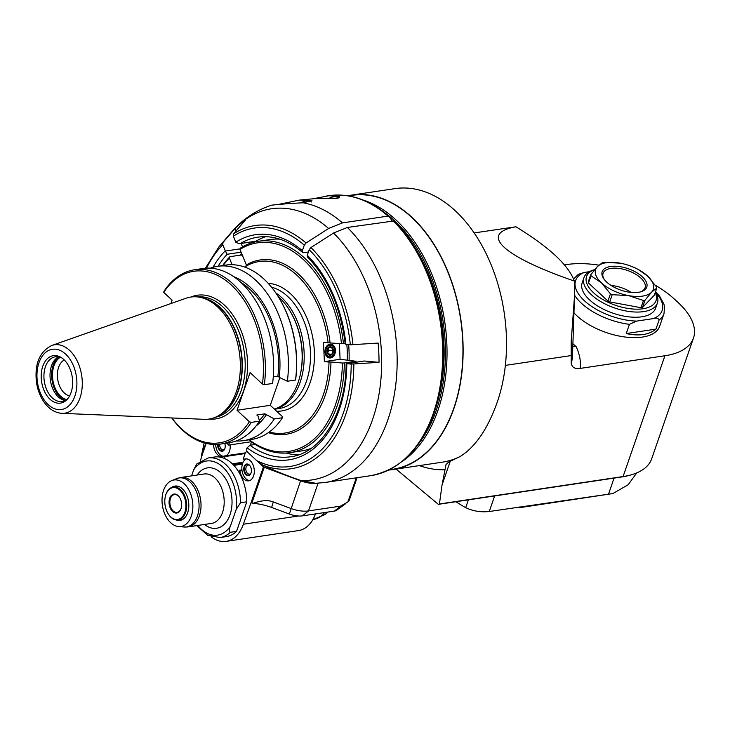 <?xml version="1.0" encoding="UTF-8"?>
<svg xmlns="http://www.w3.org/2000/svg" width="730" height="730" viewBox="0 0 730 730"><rect width="100%" height="100%" fill="white"/><g stroke="black" fill="none" stroke-linecap="round" stroke-linejoin="round"><path stroke-width="1.09" d="M329.951 345.281A5.831 4.398 95.2 0 0 325.817 351.194A5.831 4.398 95.2 0 0 329.686 356.87A5.831 4.398 95.2 0 0 334.596 351.459A5.831 4.398 95.2 0 0 330.754 345.263A5.831 4.398 95.2 0 0 329.951 345.281M248.574 464.435A5.548 3.586 -98.5 0 0 247.178 464.234A5.548 3.586 -98.5 0 0 244.45 470.257A5.548 3.586 -98.5 0 0 248.821 475.212A5.548 3.586 -98.5 0 0 250.089 474.619M218.179 444.342A5.548 3.586 -98.5 0 0 222.632 450.894A5.548 3.586 -98.5 0 0 223.9 450.291M347.863 195.786A138.773 89.671 81.5 0 1 351.623 195.102L395.012 188.623A138.773 89.671 81.5 0 1 486.709 254.797A138.773 89.671 81.5 0 1 497.34 401.883C487.768 428.893 475.33 447.116 460.028 456.56A138.773 89.671 81.5 0 1 442.307 462.181L392.594 469.6A138.773 89.671 81.5 0 1 388.807 470.038M351.623 195.102A138.773 89.671 81.5 0 1 460.794 319.11A138.773 89.671 81.5 0 1 392.594 469.6M389.254 469.819L392.558 469.326A138.49 89.489 -98.5 0 0 460.621 319.138A138.49 89.489 -98.5 0 0 351.659 195.375L348.365 195.868M363.394 200.148A138.49 89.489 81.5 0 1 444.698 321.51A138.49 89.489 81.5 0 1 402.385 461.333M419.111 443.092A137.386 88.777 -98.5 0 0 384.728 212.713M347.261 360.2A87.427 56.493 -98.5 0 0 346.832 344.505M396.071 469.08L438.347 504.339L439.433 503.974L442.033 485.021L450.2 461.424M460.028 456.56L448.74 462.008L446.03 464.526L442.033 485.021M571.216 363.275L571.207 341.403L574.528 295.732L572.493 355.838A114.172 54.786 -160.9 0 1 571.216 363.275C572.101 367.509 575.085 369.216 580.158 368.413L664.911 355.756A80.483 38.626 19.1 0 0 693.5 338.008L651.671 458.805A80.483 38.626 -160.9 0 1 632.372 474.482A80.483 38.626 -160.9 0 1 623.082 476.553L439.433 503.974M438.347 504.339L621.869 476.945A79.096 37.96 -160.9 0 0 630.994 474.911L632.372 474.482M574.528 295.732L574.337 281.032C568.551 265.154 549.079 247.068 515.928 226.775C478.123 233.545 502.988 256.632 574.337 281.032M515.928 226.775L474.153 232.934M693.5 338.008A80.483 38.626 19.1 0 0 678.197 302.603L674.921 299.565A80.483 38.626 19.1 0 0 655.358 285.229M598.892 265.145A80.483 38.626 19.1 0 0 566.699 264.552L564.527 264.871M659.135 319.923L655.951 329.12C648.879 334.842 638.978 336.32 626.249 333.555L629.433 324.348L636.633 321.1L653.523 318.572C656.37 317.778 658.241 318.225 659.135 319.923A48.572 23.305 19.1 0 0 663.99 313.708L659.61 326.365A48.572 23.305 -160.9 0 1 622.526 336.649A48.572 23.305 -160.9 0 1 573.953 312.787M572.822 346.111L576.207 346.768L572.904 343.702M636.761 472.894L628.183 484.738L612.871 493.562L489.264 511.502L494.657 495.935M612.871 493.562L519.942 507.624L515.508 507.587M519.468 506.994A280.32 181.131 -98.5 0 0 520.527 507.523A111.015 71.741 -98.5 0 0 523.656 506.866M520.527 507.523L519.942 507.624M455.958 501.711A277.537 179.343 -98.5 0 0 465.694 507.669C472.967 511.128 480.824 512.405 489.264 511.502M573.661 278.951L578.269 274.38L584.255 272.445L589.384 271.688M657.402 303.05L655.604 308.224A38.854 18.642 -160.9 0 1 612.789 313.134A38.854 18.642 -160.9 0 1 582.175 282.793L583.964 277.619A38.854 18.642 19.1 0 0 601.675 302.138A38.854 18.642 19.1 0 0 643.595 311.619A38.854 18.642 19.1 0 0 657.402 303.05A38.854 18.642 19.1 0 0 655.348 292.237A45.798 21.973 19.1 0 1 653.523 318.572M626.249 333.555L655.951 329.12M594.722 269.607L593.28 270.054A38.854 18.642 19.1 0 0 583.964 277.619M594.713 269.625A36.774 17.648 19.1 0 0 595.726 294.655A36.774 17.648 19.1 0 0 642.966 308.754A36.774 17.648 19.1 0 0 655.248 292.538M640.986 307.713L643.477 300.505L628.539 295.604A30.532 14.655 19.1 0 0 651.58 292.164L656.808 288.04L654.308 295.248L642.482 307.494A34.693 16.653 -160.9 0 1 640.986 307.713L609.723 301.91A34.693 16.653 -160.9 0 1 607.953 301.07L588.517 283.021A34.693 16.653 -160.9 0 1 588.252 281.972L590.752 274.754A34.693 16.653 19.1 0 0 591.017 275.812L601.42 282.848L610.453 293.862L607.953 301.07M642.482 307.494L644.982 300.276L651.58 292.164A30.532 14.655 19.1 0 0 647.51 275.967L656.544 286.981A34.693 16.653 19.1 0 1 656.808 288.04M643.477 300.505A34.693 16.653 19.1 0 0 644.982 300.276M609.723 301.91L612.214 294.692L628.539 295.604A30.532 14.655 19.1 0 1 601.42 282.848A30.532 14.655 19.1 0 1 597.35 266.642L602.578 262.517A34.693 16.653 19.1 0 1 604.075 262.289L620.4 263.202A30.532 14.655 19.1 0 0 619.779 263.092A30.532 14.655 19.1 0 0 597.35 266.642L590.752 274.754M610.453 293.862A34.693 16.653 19.1 0 0 612.214 294.692M588.517 283.021L591.017 275.812M638.239 269.489L647.51 275.967A30.532 14.655 19.1 0 0 638.239 269.489A30.532 14.655 19.1 0 0 620.4 263.202M610.554 266.487A23.588 11.324 -160.9 0 1 641.077 275.694A23.588 11.324 -160.9 0 1 641.104 291.717A23.588 11.324 -160.9 0 1 603.783 278.796A23.588 11.324 -160.9 0 1 610.554 266.487M604.221 279.398A22.201 10.658 -160.9 0 1 603.089 273.294A22.201 10.658 -160.9 0 1 610.973 268.394A22.201 10.658 -160.9 0 1 634.936 273.814A22.201 10.658 -160.9 0 1 645.055 287.821A22.201 10.658 -160.9 0 1 640.383 291.927M631.167 292.429A22.201 10.658 19.1 0 0 611.147 285.494M394.191 221.108A140.735 90.94 -98.5 0 1 416.456 250.016L417.834 252.361A135.999 87.874 81.5 0 1 439.204 395.496L438.566 398.142A140.735 90.94 -98.5 0 0 416.456 250.016C409.831 238.829 402.367 229.138 394.054 220.944L347.389 227.459A141.547 91.469 -98.5 0 1 396.408 378.432A141.547 91.469 -98.5 0 1 325.215 482.466L315.752 483.296L300.824 480.495C286.069 475.367 273.385 470.239 262.763 465.11L256.759 460.666A120.514 77.873 -98.5 0 0 351.221 364.087L379.025 362.345A135.734 87.71 -98.5 0 0 378.122 343.073L350.327 344.825A120.514 77.873 -98.5 0 0 309.21 249.696L307.284 255.272A113.789 73.529 81.5 0 1 345.91 344.414L350.327 344.825M351.221 364.087L346.814 363.686A113.789 73.529 81.5 0 1 247.078 447.873L246.877 448.448A2.774 1.798 -98.5 0 0 247.716 452.262L256.759 460.666M212.959 267.317A113.789 73.529 81.5 0 1 225.269 250.801L222.787 244.805A120.514 77.873 -98.5 0 0 206.526 268.156M225.269 250.801A2.792 1.989 50.7 0 0 225.378 251.047L227.13 254.286L241.082 252.197M222.787 244.805L222.951 242.506L234.987 228.581L235.991 231.008M241.128 243.437L242.533 246.831M265.775 236.675A111.015 71.741 -98.5 0 0 256.084 241.119L239.394 243.701L235.936 242.415A2.792 1.989 -129.3 0 1 235.826 242.177A113.789 73.529 81.5 0 1 302.366 250.709L304.3 245.134A120.514 77.873 -98.5 0 0 233.344 236.182L233.509 233.883L245.545 219.949A135.734 87.71 -98.5 0 0 234.987 228.581M241.557 253.365A111.015 71.741 -98.5 0 0 240.015 255.171M256.084 241.119A2.774 1.798 81.5 0 1 255.646 241.274L239.394 243.701M233.344 236.182L235.826 242.177M302.366 250.709L302.603 252.461L303.671 252.699L308.416 251.996M222.951 242.506A122.923 79.424 -98.5 0 0 218.991 246.786L231.264 232.459A137.085 88.585 81.5 0 1 328.628 228.472L306.034 242.99L304.3 245.134M328.628 228.472L342.479 222.896L388.031 216.098L389.282 216.545L391.499 219.94L391.161 220.925M277.491 204.628L299.327 200.102L311.956 200.695L303.096 202.794C284.682 203.615 268.147 205.468 272.527 205.176M313.663 198.669L329.13 195.704L339.185 196.635L339.286 197.511L336.676 198.405L314.639 198.642L299.327 200.102M326.556 196.032L328.974 195.677C349.852 192.903 369.9 199.783 389.099 216.345L389.282 216.545M348.648 344.67A90.201 58.291 81.5 0 1 349.086 360.365M345.91 344.414L345.18 343.748C340.746 307.494 328.171 278.568 307.449 256.96L307.284 255.272M309.21 249.696L310.953 247.543L333.537 233.034L347.389 227.459M247.078 447.873L249.97 445.245A111.015 71.741 81.5 0 0 290.668 456.752C321.3 453.184 346.011 413.052 346.12 364.005L346.814 363.686M255.19 444.47L249.97 445.245M286.087 453.047A111.015 71.741 -98.5 0 0 298.351 454.909M363.887 361.095A2.774 1.798 81.5 0 1 364.16 361.022A2.774 1.798 81.5 0 1 364.443 361.012L379.025 362.345M303.881 201.498A13.322 7.902 132.9 0 0 303.68 201.562A13.322 7.902 132.9 0 0 300.897 202.831M311.318 202.018A13.879 8.231 132.9 0 0 306.135 200.923A13.879 8.231 132.9 0 0 304.082 201.425A13.879 8.231 132.9 0 0 301.052 202.821M331.11 197.429A13.322 7.902 132.9 0 0 330.909 197.492A13.322 7.902 132.9 0 0 328.208 198.724M338.556 197.958A13.879 8.231 132.9 0 0 333.373 196.854A13.879 8.231 132.9 0 0 331.32 197.365A13.879 8.231 132.9 0 0 328.345 198.724M278.23 296.626A61.685 39.858 81.5 0 1 290.239 311.391L290.64 312.075A60.298 38.964 81.5 0 1 300.112 375.53L299.93 376.306A61.685 39.858 81.5 0 1 298.086 382.62A61.685 39.858 81.5 0 1 274.325 409.065M290.239 311.391A61.685 39.858 81.5 0 1 299.93 376.306M279.864 377.656L270.292 405.314L282.647 416.793L282.446 417.733L274.298 418.947L264.862 413.81L256.823 415.014L258.165 416.255L259.524 421.155L251.284 422.387L249.395 421.757L237.031 410.278L270.292 405.314M287.355 381.252A88.12 56.94 -98.5 0 0 217.604 266.313L225.752 265.099A88.12 56.94 81.5 0 1 279.526 298.762L279.928 299.446A86.733 56.046 81.5 0 1 295.705 379.098L295.504 380.038L287.355 381.252L279.252 377.355A80.382 51.949 -98.5 0 0 233.737 276.67M170.966 303.534L172.125 300.185L163.721 292.374A86.733 56.046 -98.5 0 1 231.456 285.156A86.733 56.046 -98.5 0 1 262.444 384.062L250.089 372.583L237.031 410.278M264.862 413.81A78.219 50.543 81.5 0 1 259.332 420.443M256.029 426.019A80.382 51.949 -98.5 0 0 266.195 415.051M259.524 421.155A88.12 56.94 81.5 0 1 228.855 442.827L220.615 444.059A88.12 56.94 -98.5 0 0 251.284 422.387M171.787 417.962A88.12 56.94 -98.5 0 0 220.615 444.059M171.897 417.971A86.733 56.046 -98.5 0 0 249.395 421.757M262.444 384.062L264.342 384.692A88.12 56.94 -98.5 0 0 194.591 269.753A88.12 56.94 -98.5 0 0 163.921 291.425L163.721 292.374M240.891 282.391A78.219 50.543 81.5 0 1 277.911 376.114L279.252 377.355M264.342 384.692L272.582 383.46A88.12 56.94 81.5 0 0 202.831 268.521L194.591 269.753M273.276 376.808L277.911 376.114M217.604 266.313A88.12 56.94 -98.5 0 0 210.331 268.175M279.526 298.762A88.12 56.94 81.5 0 1 295.504 380.038M185.995 298.241A61.685 39.858 81.5 0 1 199.974 297.302A61.685 39.858 81.5 0 1 239.33 352.17A61.685 39.858 81.5 0 1 217.713 416.137A61.685 39.858 81.5 0 1 204.071 419.321L61.95 413.344A34.575 22.347 -98.5 0 0 80.008 397.941A34.575 22.347 -98.5 0 0 76.449 359.498A34.575 22.347 -98.5 0 0 51.821 345.463L185.995 298.241M42.778 366.259A23.98 15.494 81.5 0 1 61.329 357.59A23.98 15.494 81.5 0 1 72.252 377.109A23.98 15.494 81.5 0 1 67.507 398.972A23.98 15.494 81.5 0 1 47.496 396.445A23.98 15.494 81.5 0 1 42.778 366.259M68.1 398.233A22.594 14.6 81.5 0 1 62.077 401.473A22.594 14.6 81.5 0 1 47.149 390.696A22.594 14.6 81.5 0 1 45.415 366.752A22.594 14.6 81.5 0 1 55.407 356.778A22.594 14.6 81.5 0 1 62.114 358.12M58.528 356.833A22.594 14.6 -98.5 0 0 50.397 380.376A22.594 14.6 -98.5 0 0 65.043 400.514M58.756 356.879A23.314 15.065 -98.5 0 0 52.031 380.129A23.314 15.065 -98.5 0 0 65.262 400.405M66.612 399.538A22.028 14.235 81.5 0 1 53.938 365.839A22.028 14.235 81.5 0 1 60.307 357.308M69.642 395.815A18.56 11.99 81.5 0 1 58.601 367.345A18.56 11.99 81.5 0 1 64.295 359.981M236.128 440.975A88.12 56.94 -98.5 0 0 243.628 440.628A88.12 56.94 -98.5 0 0 274.298 418.947M282.446 417.733A88.12 56.94 81.5 0 1 251.777 439.405L243.628 440.628M274.453 409.174A61.612 39.812 -98.5 0 0 304.036 362.116A61.612 39.812 -98.5 0 0 281.488 297.438A61.612 39.812 -98.5 0 0 275.803 292.931M269.27 432.023A86.733 56.046 -98.5 0 0 329.02 362.062L324.385 361.633L323.481 342.37L328.117 342.79A86.733 56.046 -98.5 0 0 245.809 266.34L246.375 267.7M249.815 439.697L249.669 440.135A105.467 68.155 -98.5 0 0 342.388 363.029L330.982 361.989A88.12 56.94 81.5 0 1 268.385 432.653M330.982 361.989L329.02 362.062M249.669 440.135L250.317 441.139A106.854 69.049 -98.5 0 0 290.047 452.637A106.854 69.049 -98.5 0 0 344.35 362.956L342.388 363.029M324.385 361.633L340.098 359.288L355.875 361.24A106.854 69.049 81.5 0 1 355.857 362.262M311.053 448.421A106.854 69.049 81.5 0 1 301.572 450.921L290.047 452.637M355.875 361.24L344.35 362.956M356.003 360.994A105.467 68.155 81.5 0 1 355.984 362.244M339.359 343.565L340.098 359.288M328.117 342.79L341.494 343.757L345.144 343.438M343.447 343.684A106.854 69.049 -98.5 0 0 258.502 241.274L270.018 239.549A106.854 69.049 81.5 0 1 279.818 239.166M258.502 241.274A106.854 69.049 -98.5 0 0 240.48 248.054L239.942 249.45L246.348 264.944L245.809 266.34M341.494 343.757A105.467 68.155 -98.5 0 0 239.942 249.45M246.348 264.944A88.12 56.94 81.5 0 1 330.079 342.717M232.122 264.707L229.384 258.073L229.923 256.686L241.438 254.962L242.999 256.048M229.923 256.686A106.854 69.049 -98.5 0 0 222.641 265.565M229.384 258.073A105.467 68.155 -98.5 0 0 223.179 265.483M330.544 357.946A6.935 5.229 -84.8 0 1 325.525 348.301A6.935 5.229 -84.8 0 1 334.596 346.942A6.935 5.229 -84.8 0 1 330.544 357.946M330.489 356.842A5.831 4.398 -84.8 0 1 326.274 348.739A5.831 4.398 -84.8 0 1 333.893 347.599A5.831 4.398 -84.8 0 1 330.489 356.842M326.985 351.541A4.28 3.23 95.2 0 0 332.004 354.497A4.28 3.23 95.2 0 0 331.666 347.142A4.28 3.23 95.2 0 0 326.985 351.541M333.172 350.601L331.502 347.389L328.482 347.845L327.131 351.504L328.801 354.725L331.821 354.269L333.172 350.601L328.701 350.199L328.007 348.849M327.715 352.864L328.701 350.199M331.821 354.269L328.317 353.95M238.737 471.954L239.312 470.302L239.924 470.877A11.105 7.172 81.5 0 0 248.665 480.851A11.105 7.172 81.5 0 0 254.122 468.815A11.105 7.172 81.5 0 0 245.389 458.887A11.105 7.172 81.5 0 0 243.911 459.371L243.291 458.796L245.289 453.047A2.774 1.798 -98.5 0 1 246.512 451.824A2.774 1.798 -98.5 0 1 247.716 452.262L263.457 466.881A1.387 0.666 19.1 0 0 264.224 467.328L300.577 480.796A22.201 10.658 19.1 0 0 318.088 483.223L318.417 483.178M348.137 500.753C349.497 500.141 349.424 500.524 347.918 501.893L340.49 506.145L308.498 510.918A22.201 10.658 -160.9 0 1 290.987 508.491L273.294 501.939C268.257 499.858 261.459 500.342 252.881 503.371L251.877 502.997A1.387 0.666 -160.9 0 1 251.102 502.541L243.345 524.231A38.854 25.112 -98.5 0 1 226.172 541.377L298.442 530.591A38.854 25.112 81.5 0 0 315.46 513.911M345.847 503.536L336.603 510.288A8.322 3.997 -160.9 0 1 334.459 511.073L302.466 515.855A16.653 7.994 -160.9 0 1 289.335 514.029L271.633 507.469A34.721 16.662 19.1 0 0 252.881 503.371M205.769 443.311L201.343 456.067A1.387 0.666 -160.9 0 0 201.626 456.597L200.339 461.013M211.162 536.769A38.854 25.112 -98.5 0 0 226.172 541.377M224.01 458.267L224.575 456.624L223.964 456.049A11.105 7.172 81.5 0 1 222.477 456.524A11.105 7.172 81.5 0 1 213.561 444.433M227.65 443.01A11.105 7.172 81.5 0 1 227.942 444.543L228.563 445.118L229.384 442.745M201.343 456.067L204.135 442.873M228.563 445.118L251.138 441.75M243.911 459.371L246.01 459.06M242.022 470.567L239.924 470.877M239.312 470.302L241.94 469.91M245.107 453.558L224.575 456.624M223.964 456.049L245.362 452.855M249.696 480.577A11.105 7.172 81.5 0 1 245.937 478.761A11.105 7.172 81.5 0 1 241.849 467.693A11.105 7.172 81.5 0 1 246.457 458.86M245.91 474.619A5.831 3.769 -98.5 0 0 248.446 475.549A5.831 3.769 -98.5 0 0 251.312 469.235A5.831 3.769 -98.5 0 0 246.722 464.024A5.831 3.769 -98.5 0 0 243.784 468.386A5.831 3.769 -98.5 0 0 245.91 474.619M246.932 464.006A5.831 3.769 -98.5 0 0 244.194 468.487A5.831 3.769 -98.5 0 0 246.329 474.555A5.831 3.769 -98.5 0 0 248.647 475.513M247.744 464.079A5.694 3.677 -98.5 0 0 244.34 467.93A5.694 3.677 -98.5 0 0 246.366 474.445A5.694 3.677 -98.5 0 0 249.404 475.203M250.901 473.286A4.581 2.957 81.5 0 1 249.514 474.135A4.581 2.957 81.5 0 1 247.525 473.396A4.581 2.957 81.5 0 1 245.855 468.505A4.581 2.957 81.5 0 1 248.163 465.074A4.581 2.957 81.5 0 1 249.742 465.475M223.508 456.25A11.105 7.172 81.5 0 1 219.748 454.443A11.105 7.172 81.5 0 1 215.669 444.46M230.123 444.88A11.105 7.172 81.5 0 1 226.054 455.73M217.576 444.387A5.831 3.769 -98.5 0 0 219.721 450.3A5.831 3.769 -98.5 0 0 222.249 451.231A5.831 3.769 -98.5 0 0 224.767 443.438M217.996 444.36A5.831 3.769 -98.5 0 0 220.141 450.237A5.831 3.769 -98.5 0 0 222.458 451.186M218.088 444.351A5.694 3.677 -98.5 0 0 220.177 450.118A5.694 3.677 -98.5 0 0 223.207 450.875M224.712 448.959A4.581 2.957 81.5 0 1 223.325 449.808A4.581 2.957 81.5 0 1 221.336 449.078A4.581 2.957 81.5 0 1 219.666 444.187M233.865 465.393L242.369 464.125M236.556 531.367A40.241 26.006 81.5 0 1 226.327 536.623L220.049 537.563A40.241 26.006 -98.5 0 0 230.269 532.307L236.556 531.367L246.786 501.811A40.241 26.006 81.5 0 0 214.447 457.026L208.169 457.956L196.79 463.942L193.632 469.938L191.579 475.869M246.786 501.811L240.499 502.751L236.191 509.467L230.388 526.211C229.092 529.04 229.056 531.066 230.269 532.307M184.197 483.744A23.515 15.193 -98.5 0 0 171.769 480.577A23.515 15.193 -98.5 0 0 162.416 505.479A23.515 15.193 -98.5 0 0 178.631 526.567A23.515 15.193 -98.5 0 0 192.592 510.553A23.515 15.193 -98.5 0 0 184.197 483.744M171.322 487.622A17.347 11.205 81.5 0 1 174.881 486.08A17.347 11.205 81.5 0 1 182.427 488.854A17.347 11.205 81.5 0 1 188.751 507.396A17.347 11.205 81.5 0 1 180.009 520.39A17.347 11.205 81.5 0 1 176.149 519.952M167.982 513.455A16.653 10.758 -98.5 0 0 168.064 513.591A16.653 10.758 -98.5 0 0 170.984 517.287A16.653 10.758 -98.5 0 0 178.23 519.952A16.653 10.758 -98.5 0 0 186.415 501.893A16.653 10.758 -98.5 0 0 173.311 487.019A16.653 10.758 -98.5 0 0 165.947 494.365A16.653 10.758 -98.5 0 0 165.445 496.071A16.653 10.758 -98.5 0 0 165.409 496.227M165.856 494.73A16.096 10.402 -98.5 0 0 165.372 496.382A16.096 10.402 -98.5 0 0 167.9 513.318A16.096 10.402 -98.5 0 0 183.604 515.061A16.096 10.402 -98.5 0 0 180.985 491.253A16.096 10.402 -98.5 0 0 165.856 494.73M169.698 498.307A9.572 6.187 81.5 0 1 179.781 497.732A9.572 6.187 81.5 0 1 181.286 507.815A9.572 6.187 81.5 0 1 172.937 511.785A9.572 6.187 81.5 0 1 169.698 498.307M181.323 507.66A9.025 5.831 81.5 0 1 181.086 508.427A9.025 5.831 81.5 0 1 177.098 512.405A9.025 5.831 81.5 0 1 171.139 508.107A9.025 5.831 81.5 0 1 170.446 498.544A9.025 5.831 81.5 0 1 174.433 494.566A9.025 5.831 81.5 0 1 179.863 497.878M419.412 465.594A146.995 94.991 -98.5 0 0 444.926 469.737M664.911 355.756L623.082 476.553L621.869 476.945M505.361 365.392L571.088 355.583M576.207 346.768A124.894 59.933 -160.9 0 1 580.158 368.413M614.067 478.114L608.501 494.201M468.405 499.858L465.694 507.669M574.546 295.084A48.572 23.305 19.1 0 0 629.433 324.348M584.255 272.445A45.798 21.973 19.1 0 0 584.328 300.669A45.798 21.973 19.1 0 0 636.633 321.1M218.106 266.24A111.015 71.741 81.5 0 1 227.13 254.286M240.179 248.839L225.378 251.047M240.38 243.464A111.015 71.741 81.5 0 1 257.882 237.159C273.057 235.023 287.967 240.134 302.612 252.47M306.034 242.99A122.923 79.424 -98.5 0 0 233.509 233.883M342.479 222.896A141.547 91.469 -98.5 0 0 303.096 202.794M328.974 195.677A141.547 91.469 81.5 0 1 388.031 216.098M392.941 220.652A141.547 91.469 81.5 0 1 441.96 371.634A141.547 91.469 81.5 0 1 370.767 475.668C404.082 468.952 426.685 443.11 438.566 398.142M333.537 233.034A137.085 88.585 81.5 0 1 380.029 387.447A137.085 88.585 81.5 0 1 300.824 480.495M352.955 344.806A122.923 79.424 -98.5 0 0 310.953 247.543M262.763 465.11A122.923 79.424 -98.5 0 0 353.849 364.078M346.64 363.668L364.443 361.012M190.95 297.028A62.515 40.396 81.5 0 1 236.447 320.808A62.515 40.396 81.5 0 1 243.428 391.307A62.515 40.396 81.5 0 1 209.163 419.038M197.483 296.918A60.855 39.32 81.5 0 1 236.894 326.867A60.855 39.32 81.5 0 1 241.183 390.577A60.855 39.32 81.5 0 1 215.441 417.231M218.398 415.772A60.855 39.32 -98.5 0 0 238.299 391.015A60.855 39.32 -98.5 0 0 200.732 297.457M199.974 297.302L202.164 297.74A60.909 39.356 81.5 0 1 241.019 351.915A60.909 39.356 81.5 0 1 219.675 415.078L217.713 416.137M74.889 396.08A30.459 19.683 -98.5 0 0 55.517 349.186A30.459 19.683 -98.5 0 0 40.369 392.923A30.459 19.683 -98.5 0 0 74.889 396.08M271.514 287.2A61.612 39.812 81.5 0 1 310.314 349.725A61.612 39.812 81.5 0 1 279.179 408.517L274.498 409.22M268.166 283.331A64.386 41.61 81.5 0 1 314.201 349.195A64.386 41.61 81.5 0 1 276.661 411.227M300.577 480.796L289.335 514.029M251.877 502.997L264.224 467.328M302.466 515.855L308.498 510.918L318.088 483.223M340.49 506.145L334.459 511.073M356.258 477.831L347.918 501.893M271.633 507.469L273.294 501.939M298.442 516.01L243.345 524.231M201.626 456.597L206.189 443.411M263.457 466.881L251.102 502.541M243.099 462.227L232.332 463.833M324.585 512.551A36.08 23.314 81.5 0 1 313.48 519.413L324.877 514.623L327.843 512.058M236.191 509.467A37.467 24.209 -98.5 0 0 222.769 467.017A37.467 24.209 -98.5 0 0 193.632 469.938M197.848 525.445A37.467 24.209 -98.5 0 0 230.388 526.211M197.1 475.048A30.532 19.728 81.5 0 1 223.581 475.814A30.532 19.728 81.5 0 1 229.576 515.991A30.532 19.728 81.5 0 1 204.482 524.459M240.499 502.751A40.241 26.006 -98.5 0 0 208.169 457.956M204.135 473.998A24.975 16.142 81.5 0 1 223.781 496.318A24.975 16.142 81.5 0 1 211.508 523.41L188.331 526.868A24.975 16.142 -98.5 0 0 199.381 515.845A24.975 16.142 -98.5 0 0 197.465 489.365A24.975 16.142 -98.5 0 0 180.958 477.457L204.135 473.998M186.214 526.969A24.975 16.142 -98.5 0 0 188.331 526.868L184.079 527.005A24.765 16.005 81.5 0 0 197.438 516A24.765 16.005 81.5 0 0 189.937 481.9A24.765 16.005 81.5 0 0 176.852 478.561L180.958 477.457M663.99 313.708L664.546 306.782L663.871 303.963L659.482 295.978L655.577 291.599M231.264 232.459C242.442 219.319 255.984 210.194 271.87 205.103M325.215 482.466L370.767 475.668M364.16 361.022L346.421 363.668M218.991 246.786L205.358 268.238M61.95 413.344C55.142 412.824 49.321 409.265 44.466 402.677C40.36 396.983 37.704 390.276 36.5 382.566C34.383 364.051 39.493 351.687 51.821 345.463M349.132 500.625L357.07 477.712M246.512 451.824L247.269 451.706M242.625 463.331L233.244 464.736M312.905 519.495L313.48 519.413M196.808 525.6L207.621 535.273L220.049 537.563M178.631 526.567L184.079 527.005M171.769 480.577L176.852 478.561M178.093 486.299L173.311 487.019M183.011 519.24L178.23 519.952M251.476 441.988L250.363 445.19"/></g></svg>
